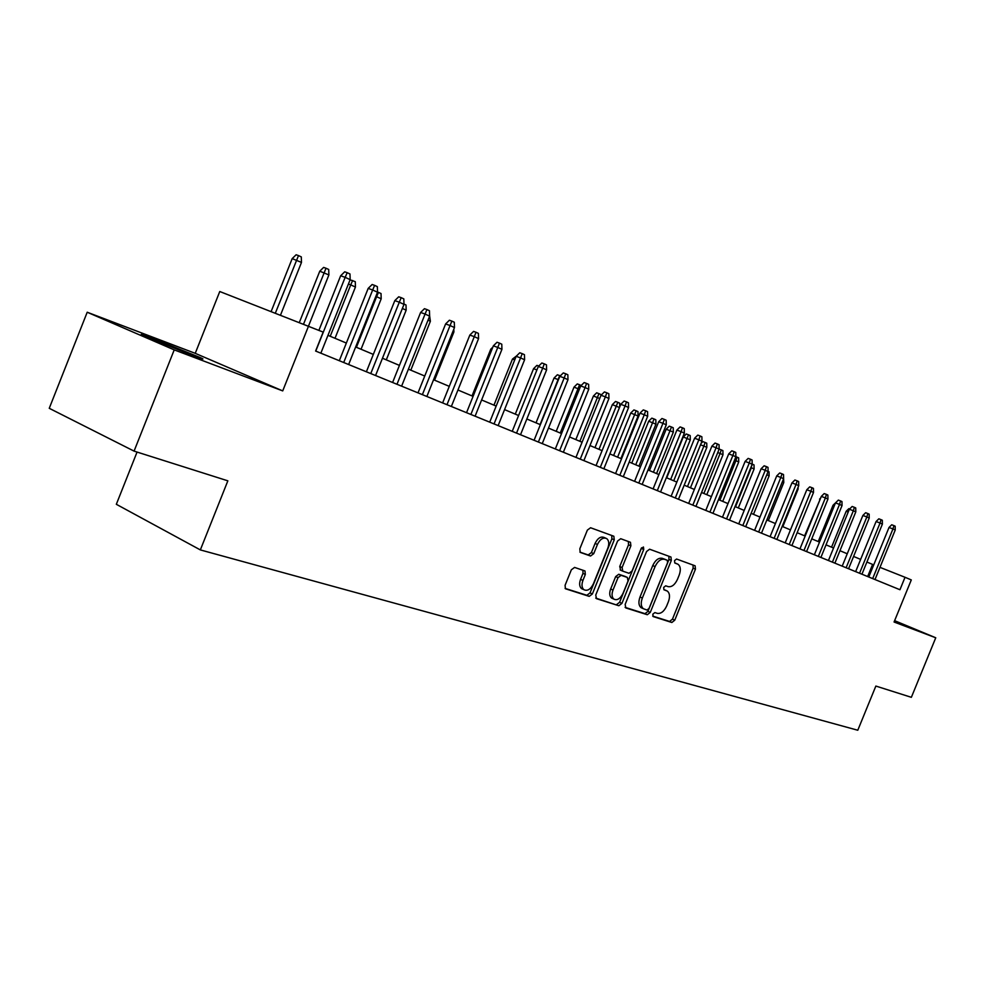 <?xml version="1.0" encoding="UTF-8"?>
<svg xmlns="http://www.w3.org/2000/svg" width="985" height="985" viewBox="0 0 985 985"><rect width="100%" height="100%" fill="white"/><g stroke="black" fill="none" stroke-linecap="round" stroke-linejoin="round"><path stroke-width="1.48" d="M652.809 614.197L653.24 616.598L671.868 622.495L674.75 620.205L695.459 569.158L695.114 565.809L676.572 559.037L674.528 560.613L674.774 562.989L678.074 564.294C680.598 566.437 680.967 570.044 679.182 575.105L677.446 579.389C674.86 584.831 671.758 587.245 668.138 586.641L665.712 585.816L663.668 587.417L663.89 589.744L667.399 591.111C669.812 593.265 670.145 596.799 668.396 601.712L666.66 606.009C664.075 611.439 660.96 613.889 657.315 613.36L654.877 612.571L652.809 614.197M190.77 354.748C202.541 359.168 205.791 360.153 200.509 357.69L153.992 338.877C141.668 334.223 138.245 333.176 143.736 335.737L190.77 354.748M894.392 621.252L899.822 623.185L894.54 620.882M574.575 567.422L571.337 569.822L565.082 585.299L565.427 588.759L589.202 596.368L592.367 593.98L614.258 539.817L613.84 536.246L590.594 527.751L587.368 530.102L579.82 548.817L580.214 552.376L590.557 556.008L593.746 553.644L597.452 544.459C600.148 539.078 603.226 537.133 606.711 538.586C608.989 540.568 609.358 543.745 607.831 548.128L593.389 583.846C590.557 589.424 587.368 591.357 583.809 589.658C581.741 587.663 581.446 584.597 582.923 580.436L585.336 574.44L584.979 570.955L574.575 567.422M174.222 349.884L134.071 451.118L227.855 480.828L200.349 549.913L857.787 730.242L875.85 686.065L911.359 697.318L935.75 637.775L894.072 622.015L911.297 579.919L905.03 577.284L899.945 589.732L315.619 351.042L323.178 332.093L219.766 291.523L195.239 353.332L87.209 312.233L174.222 349.884L282.72 390.897L308.588 325.949M625.155 604.421L625.82 607.942L647.305 614.726L650.26 612.411L671.327 560.44L670.957 557.017L649.595 549.211L646.579 551.501L625.155 604.421M618.851 605.738L596.467 598.658L595.753 595.051L617.595 541.024L620.71 538.709L630.474 542.304L630.88 545.825L622.101 567.545L622.766 571.152L629.021 573.295L632.074 570.968L641.161 548.522L643.464 547.007L643.734 549.458L621.904 603.386L618.851 605.738L595.74 598.092M134.071 451.118L49.25 408.307L87.209 312.233M935.75 637.775L894.626 620.673M137.05 452.066L116.329 504.295L200.349 549.913M873.732 564.885L866.899 562.041M860.631 559.406L853.589 556.439M847.248 553.767L839.971 550.713M833.544 548.005L826.021 544.84M819.52 542.107L811.763 538.844M805.176 536.074L797.148 532.7M790.475 529.893L782.176 526.396M775.429 523.552L766.847 519.957M760.001 517.076L751.136 513.345M744.204 510.427L735.032 506.561M728.001 503.606L718.508 499.617M711.379 496.625L701.566 492.488M694.339 489.446L684.181 485.174M676.855 482.096L666.34 477.676M658.903 474.548L648.019 469.956M640.472 466.791L629.193 462.039M621.535 458.825L609.85 453.913M602.081 450.637L589.978 445.54M582.086 442.228L569.527 436.946M561.524 433.572L548.497 428.093M540.359 424.67L526.852 418.994M518.59 415.522L504.566 409.612M496.169 406.091L481.616 399.959M473.083 396.376L457.963 390.011M449.283 386.366L433.572 379.754M424.744 376.036L408.418 369.166M399.442 365.398L382.463 358.244M373.327 354.403L355.659 346.979M346.363 343.063L327.968 335.331M905.03 577.284L879.987 567.36M867.65 576.545L872.599 564.43M282.72 390.897L195.239 353.332M664.789 589.904L666.5 590.668M675.402 563.1L677.335 563.937M652.71 616.105L669.578 621.437L672.459 619.159L693.132 568.16L693.046 565.021M625.118 607.376L644.99 613.667L647.958 611.353L668.987 559.431L668.864 556.229M646.973 610.047L649.041 608.434L667.559 562.731L667.313 560.342L664.567 559.332C660.886 558.643 657.721 561.068 655.074 566.597L642.343 598.055C640.607 602.931 640.927 606.464 643.279 608.668L646.973 610.047M664.9 559.283L667.14 560.256M642.479 608.299L640.964 607.61C638.6 605.406 638.292 601.872 640.016 596.996L652.747 565.575C655.382 560.059 658.546 557.633 662.228 558.323L664.801 559.246M620.636 570.18L619.75 566.498L628.529 544.803L628.356 541.491M616.524 604.655L619.577 602.303L641.58 547.771M612.99 590.064C611.525 594.177 611.808 597.193 613.827 599.102C617.226 600.678 620.291 598.745 623.025 593.327L628.011 581.015L627.346 577.432L621.092 575.314L618.014 577.653L612.99 590.064L610.651 588.993C609.186 593.105 609.469 596.11 611.5 598.03L612.805 598.634M625.216 576.471L627.346 577.432M610.651 588.993L615.662 576.594L618.74 574.267L625.007 576.385M582.923 589.252L581.458 588.574C579.389 586.58 579.094 583.514 580.559 579.365L582.985 573.369L582.923 570.192M605.516 538.069L604.334 537.564C600.862 536.099 597.772 538.044 595.088 543.412L597.452 544.459M579.931 552.105L588.193 554.949L591.382 552.597L595.088 543.412M565.107 588.402L586.863 595.285L590.015 592.896L611.882 538.795L611.71 535.434M848.196 512.04L846.189 511.277L831.562 547.167M846.189 511.277L848.848 508.654L849.649 508.95M872.673 578.601L892.952 528.945L889.012 527.467L891.721 524.783L893.912 525.608L892.952 528.945L895.242 530.004L875 579.549M889.012 527.467L868.782 577.013M893.912 525.608L895.18 526.199L895.242 530.004M834.32 505.773L833.014 505.28L818.239 541.565M833.014 505.28L835.76 502.633M820.123 499.346L804.61 535.84M819.557 499.136L820.653 498.053M798.096 487.267L798.121 489.052L782.829 526.667M798.121 489.052L797.493 488.757M859.548 573.233L880.048 523.023L876.084 521.533L878.829 518.824L881.021 519.649L880.048 523.023L882.388 524.106L861.937 574.206M876.084 521.533L855.645 571.645M881.021 519.649L882.326 520.252L882.388 524.106M846.127 567.754L866.849 516.965L862.872 515.463L865.643 512.717L867.847 513.554L866.849 516.965L869.238 518.061L848.565 568.751M862.872 515.463L842.2 566.153M867.847 513.554L869.176 514.17L869.238 518.061M832.399 562.139L853.342 510.759L849.341 509.257L852.148 506.475L854.364 507.312L853.342 510.759L855.793 511.88L834.886 563.161M849.341 509.257L828.447 560.527M854.364 507.312L855.731 507.94L855.793 511.88M818.338 556.402L839.515 504.406L835.489 502.904L838.333 500.097L840.574 500.934L839.515 504.406L842.027 505.564L820.899 557.448M835.489 502.904L814.361 554.777M840.574 500.934L841.966 501.574L842.027 505.564M783.592 478.488L783.789 482.515L768.325 520.572M783.789 482.515L782.336 481.85M803.945 550.529L825.368 497.917L821.318 496.391L824.199 493.559L826.44 494.396L825.368 497.917L827.942 499.099L806.567 551.588M821.318 496.391L799.955 548.891M826.44 494.396L827.868 495.049L827.942 499.099M768.078 471.359L769.051 471.803L769.125 475.817L753.488 514.33M769.125 475.817L766.81 474.758M789.219 544.508L810.877 491.256L806.813 489.73L809.719 486.861L811.985 487.698L810.877 491.256L813.511 492.463L791.891 545.604M806.813 489.73L785.193 542.87M811.985 487.698L813.438 488.375L813.511 492.463M752.183 464.083L754.03 464.908L754.104 468.971L751.37 467.715L735.512 506.77M752.503 464.206L750.878 467.53M754.104 468.971L738.294 507.94M774.124 538.339L796.04 484.448L791.952 482.909L794.895 480.003L797.173 480.852L796.04 484.448L798.736 485.679L776.87 539.46M791.952 482.909L770.085 536.69M797.173 480.852L798.663 481.542L798.736 485.679M735.869 456.671L738.639 457.84L738.725 461.953L735.918 460.672L719.887 500.195M737.088 457.126L735.918 460.672L734.527 460.143M738.725 461.953L722.731 501.39M758.659 532.023L780.834 477.454L776.722 475.915L779.701 472.972L781.991 473.822L780.834 477.454L783.604 478.735L761.479 533.168M776.722 475.915L754.596 530.361M781.991 473.822L783.518 474.536L783.604 478.735M719.149 449.062L722.891 450.601L722.978 454.762L720.097 453.445L703.881 493.46M721.291 449.862L720.097 453.445L717.745 452.571M722.978 454.762L706.787 494.692M742.813 525.559L765.259 470.301L761.122 468.762L764.138 465.782L766.428 466.631L765.259 470.301L768.091 471.606L745.694 526.729M761.122 468.762L738.738 523.885M766.428 466.631L768.005 467.358L768.091 471.606M701.123 443.336L702.884 441.6L706.75 443.176L706.836 447.399L703.881 446.045L687.481 486.565M705.112 442.425L703.881 446.045L700.532 444.801M706.836 447.399L690.46 487.821M726.573 518.923L749.277 462.962L745.116 461.411L748.169 458.394L750.484 459.256L749.277 462.962L752.183 464.292L729.528 520.129M745.116 461.411L722.473 517.236M750.484 459.256L752.097 459.995L752.183 464.292M683.258 436.971L686.286 433.979L688.515 434.804L690.202 435.579L690.288 439.839L683.258 436.971L666.722 477.836M688.515 434.804L670.662 479.486M690.288 439.839L673.728 480.779M709.914 512.114L732.889 455.439L728.715 453.888L731.806 450.822L734.133 451.684L732.889 455.439L735.881 456.806L712.943 513.345M728.715 453.888L705.789 510.427M734.133 451.684L735.783 452.447L735.881 456.806M666.192 429.189L669.271 426.16L671.511 426.985L673.235 427.785L673.334 432.107L666.192 429.189L649.46 470.571M671.511 426.985L653.424 472.234M673.334 432.107L656.564 473.551M692.824 505.133L716.083 447.719L711.884 446.156L715.011 443.065L717.351 443.927L716.083 447.719L719.149 449.123L695.927 506.401M711.884 446.156L688.675 503.433M717.351 443.927L719.05 444.715L719.149 449.123M648.696 421.211L651.811 418.145L654.065 418.97L655.825 419.782L655.936 424.166L648.696 421.211L631.767 463.122M654.065 418.97L635.744 464.797M655.936 424.166L638.957 466.151M630.757 413.023L633.909 409.92L636.175 410.757L637.984 411.582L638.083 416.027L630.757 413.023L613.606 455.489M636.175 410.757L617.607 457.175M638.083 416.027L620.907 458.554M619.479 407.531L612.338 404.626L594.977 447.646M612.338 404.626L615.526 401.474L617.804 402.311L598.991 449.345M617.804 402.311L619.663 403.16L619.75 406.867M599.717 398.506L593.426 396.007L575.843 439.606M593.426 396.007L596.664 392.806L598.942 393.643L579.882 441.305M598.942 393.643L600.85 394.529L600.875 395.613M579.389 389.235L573.996 387.142L556.205 431.344M573.996 387.142L577.284 383.916L579.574 384.753L560.243 433.043M579.574 384.753L581.175 385.48M558.47 379.693L554.05 378.043L536.025 422.848M554.05 378.043L557.375 374.768L559.677 375.605L540.088 424.56M559.677 375.605L560.293 375.888M536.923 369.929L533.55 368.698L515.278 414.119M533.55 368.698L536.923 365.373L538.758 366.038M514.724 359.907L512.459 359.082L493.953 405.155M512.459 359.082L516.546 355.942M491.86 349.577L490.776 349.183L472.024 395.933M490.776 349.183L492.82 347.188M453.814 329.212L453.9 331.97L434.582 380.173M453.9 331.97L452.891 331.514M429.62 315.853L430.383 321.245L410.807 370.175M430.383 321.245L428.032 320.162M403.985 304.07L406.005 304.993L406.165 310.189L386.305 359.87M406.165 310.189L402.36 308.453M377.514 292.003L381.023 293.518L381.195 298.8L376.627 296.707L356.422 347.299M378.486 292.348L376.627 296.707L375.839 296.423M381.195 298.8L361.052 349.244M350.106 279.826L355.277 281.685L355.45 287.041L350.734 284.887L330.234 336.279M352.655 280.479L350.734 284.887L348.419 284.062M355.45 287.041L335.011 338.286M319.768 271.195L323.634 267.403L325.998 268.24L328.707 269.471L328.892 274.926L319.768 271.195L299.378 322.378M325.998 268.24L303.589 324.016M328.892 274.926L308.564 325.937M292.188 258.612L296.128 254.758L298.492 255.595L301.287 256.876L301.484 262.416L292.188 258.612L271.171 311.445M298.492 255.595L275.381 313.082M301.484 262.416L280.528 315.077M675.291 497.967L698.845 439.802L694.61 438.226L697.786 435.099L700.138 435.961L698.845 439.802L701.973 441.243L678.48 499.272M694.61 438.226L671.117 496.268M700.138 435.961L701.886 436.774L701.973 441.243M657.291 490.616L681.14 431.664L676.88 430.088L680.106 426.924L682.47 427.785L681.14 431.664L684.353 433.141L660.566 491.946M676.88 430.088L653.092 488.905M682.47 427.785L684.255 428.61L684.353 433.141M638.797 483.056L662.954 423.316L658.682 421.74L661.945 418.514L664.321 419.388L662.954 423.316L666.266 424.831L642.158 484.435M658.682 421.74L634.586 481.345M664.321 419.388L666.155 420.238L666.266 424.831M619.811 475.299L644.276 414.734L639.979 413.158L643.291 409.895L645.68 410.77L644.276 414.734L647.674 416.298L623.271 476.715M639.979 413.158L615.576 473.576M645.68 410.77L647.564 411.644L647.674 416.298M600.296 467.333L625.081 405.918L620.772 404.33L624.121 401.03L626.522 401.905L625.081 405.918L628.578 407.531L603.854 468.786M620.772 404.33L596.048 465.597M626.522 401.905L628.467 402.803L628.578 407.531M580.239 459.145L605.356 396.856L601.022 395.268L604.421 391.919L606.834 392.793L605.356 396.856L608.939 398.506L583.883 460.635M601.022 395.268L575.966 457.397M606.834 392.793L608.828 393.717L608.939 398.506M559.603 450.711L585.065 387.536L580.707 385.948L584.167 382.549L586.58 383.424L585.065 387.536L588.759 389.235L563.358 452.25M580.707 385.948L555.318 448.963M586.58 383.424L588.636 384.372L588.759 389.235M538.376 442.043L564.183 377.944L559.812 376.356L563.309 372.909L565.747 373.783L564.183 377.944L567.988 379.693L542.242 443.619M559.812 376.356L534.079 440.283M565.747 373.783L567.852 374.768L567.988 379.693M516.534 433.117L542.698 368.082L538.303 366.482L541.861 362.985L544.299 363.871L542.698 368.082L546.613 369.88L520.511 434.742M538.303 366.482L512.225 431.356M544.299 363.871L546.478 364.869L546.613 369.88M494.039 423.932L520.572 357.912L516.165 356.324L519.772 352.765L522.222 353.652L520.572 357.912L524.599 359.771L498.139 425.606M516.165 356.324L489.717 422.159M522.222 353.652L524.463 354.686L524.599 359.771M470.879 414.463L497.77 347.446L493.35 345.846L497.019 342.251L499.481 343.125L497.77 347.446L501.931 349.355L475.102 416.187M493.35 345.846L466.533 412.69M499.481 343.125L501.784 344.196L501.931 349.355M446.993 404.712L474.29 336.661L469.845 335.06L473.563 331.403L476.038 332.29L474.29 336.661L478.562 338.631L451.352 406.485M469.845 335.06L442.634 402.927M476.038 332.29L478.414 333.386L478.562 338.631M422.38 394.653L450.059 325.53L445.614 323.93L449.394 320.223L451.869 321.11L450.059 325.53L454.479 327.562L426.862 396.487M445.614 323.93L418.009 392.867M451.869 321.11L454.319 322.243L454.479 327.562M396.98 384.285L425.077 314.055L420.62 312.454L424.461 308.687L426.936 309.573L425.077 314.055L429.632 316.148L401.609 386.169M420.62 312.454L392.596 382.488M426.936 309.573L429.46 310.743L429.632 316.148M370.766 373.574L399.294 302.21L394.813 300.622L398.716 296.793L401.203 297.667L399.294 302.21L403.998 304.377L375.556 375.531M394.813 300.622L366.383 371.788M401.203 297.667L403.813 298.874L403.998 304.377M343.703 362.517L372.662 289.984L368.181 288.396L372.145 284.505L374.645 285.379L372.662 289.984L377.526 292.213L348.641 364.536M368.181 288.396L339.308 360.719M374.645 285.379L377.341 286.623L377.526 292.213M315.754 351.103L345.156 277.351L340.662 275.763L344.701 271.811L347.2 272.685L345.156 277.351L350.167 279.654L320.851 353.184M340.662 275.763L318.918 330.307M347.2 272.685L349.983 273.965L350.167 279.654M693.132 568.16L695.459 569.158M672.459 619.159L674.75 620.205M669.578 621.437L671.868 622.495M668.987 559.431L671.327 560.44M647.958 611.353L650.26 612.411M644.99 613.667L647.305 614.726M662.228 558.323L664.567 559.332M652.747 565.575L655.074 566.597M640.016 596.996L642.343 598.055M628.529 544.803L630.88 545.825M619.75 566.498L622.101 567.545M620.427 570.106L622.569 571.066M641.383 548.436L643.734 549.458M619.577 602.303L621.904 603.386M618.74 574.267L621.092 575.314M615.662 576.594L618.014 577.653M582.985 573.369L585.336 574.44M580.559 579.365L582.923 580.436M591.382 552.597L593.746 553.644M588.193 554.949L590.557 556.008M611.882 538.795L614.258 539.817M590.015 592.896L592.367 593.98M586.863 595.285L589.202 596.368M640.964 607.61L643.279 608.668M620.107 569.946L622.458 570.992M611.5 598.03L613.827 599.102M581.458 588.574L583.809 589.658"/></g></svg>
